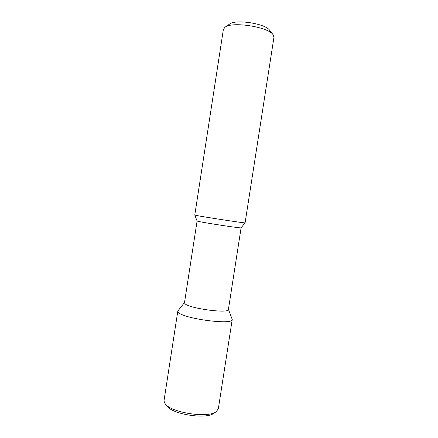 <?xml version="1.0" encoding="UTF-8"?>
<svg xmlns="http://www.w3.org/2000/svg" width="438" height="438" viewBox="0 0 438 438"><rect width="100%" height="100%" fill="white"/><g stroke="black" fill="none" stroke-linecap="round" stroke-linejoin="round"><path stroke-width="0.66" d="M216.18 411.709L213.678 413.384C206.123 419.549 172.446 414.337 167.113 406.174L165.23 403.825C170.979 412.678 208.023 418.416 216.18 411.709L218.332 408.818L232.233 319.466L228.428 309.332M165.23 403.825L164.365 402.434L164.053 400.414L177.823 311.046L184.513 302.532M177.823 311.046L178.271 312.185C182.274 318.612 233.366 325.434 232.233 319.466M197.089 220.998L197.604 221.19C201.666 222.46 242.17 228.614 241.097 227.809L228.401 309.507C229.288 313.904 188.45 308.401 184.896 303.594L184.486 302.707L197.089 220.993L194.779 215.058L195.348 215.233C199.876 216.388 246.578 223.539 245.094 222.849L273.953 37.279L273.093 34.706C268.302 26.866 231.916 21.232 224.979 27.26L223.38 29.45L194.779 215.058M241.097 227.809L245.094 222.849M224.979 27.26L229.632 24.057C235.562 18.976 265.505 23.614 269.627 30.249L273.093 34.706"/></g></svg>
